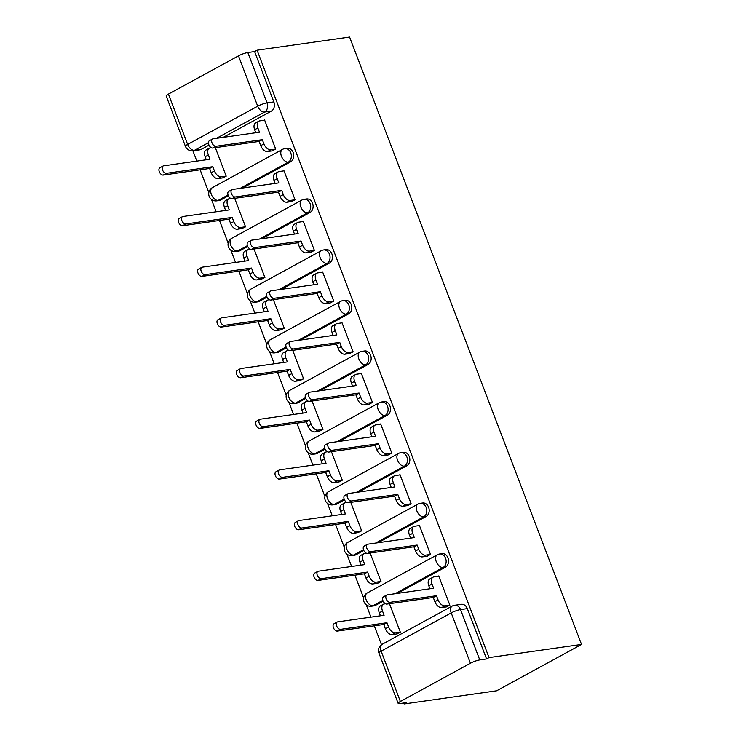 <?xml version="1.0" encoding="UTF-8"?>
<svg xmlns="http://www.w3.org/2000/svg" width="741" height="741" viewBox="0 0 741 741"><rect width="100%" height="100%" fill="white"/><g stroke="black" fill="none" stroke-linecap="round" stroke-linejoin="round"><path stroke-width="1.11" d="M242.594 188.038L290.713 161.77A7.067 5.502 -98.1 0 0 293.186 152.572A7.067 5.502 -98.1 0 0 287.239 148.283L284.831 148.626A7.067 5.502 81.9 0 1 290.778 152.915A7.067 5.502 81.9 0 1 288.305 162.112L240.177 188.381M261.944 238.704L310.062 212.445A7.067 5.502 -98.1 0 0 312.535 203.247A7.067 5.502 -98.1 0 0 306.589 198.949L304.18 199.292A7.067 5.502 81.9 0 1 310.127 203.59A7.067 5.502 81.9 0 1 307.654 212.787L259.526 239.047M281.293 289.379L329.412 263.111A7.067 5.502 -98.1 0 0 331.885 253.913A7.067 5.502 -98.1 0 0 325.938 249.624L323.53 249.967A7.067 5.502 81.9 0 1 329.476 254.256A7.067 5.502 81.9 0 1 327.003 263.453L278.875 289.722M300.642 340.045L348.761 313.786A7.067 5.502 -98.1 0 0 351.234 304.588A7.067 5.502 -98.1 0 0 345.287 300.29L342.879 300.633A7.067 5.502 81.9 0 1 348.826 304.931A7.067 5.502 81.9 0 1 346.353 314.128L298.225 340.397M319.992 390.72L368.11 364.452A7.067 5.502 -98.1 0 0 370.583 355.254A7.067 5.502 -98.1 0 0 364.637 350.965L362.229 351.308A7.067 5.502 81.9 0 1 368.175 355.597A7.067 5.502 81.9 0 1 365.702 364.794L317.574 391.063M339.332 441.395L387.46 415.127A7.067 5.502 -98.1 0 0 389.933 405.929A7.067 5.502 -98.1 0 0 383.986 401.631L381.578 401.983A7.067 5.502 81.9 0 1 387.524 406.272A7.067 5.502 81.9 0 1 385.051 415.469L336.923 441.738M358.681 492.061L406.809 465.793A7.067 5.502 -98.1 0 0 409.282 456.595A7.067 5.502 -98.1 0 0 403.336 452.306L400.927 452.649A7.067 5.502 81.9 0 1 406.874 456.938A7.067 5.502 81.9 0 1 404.401 466.135L356.273 492.404M378.03 542.736L426.158 516.468A7.067 5.502 -98.1 0 0 428.631 507.27A7.067 5.502 -98.1 0 0 422.685 502.982L420.277 503.324A7.067 5.502 81.9 0 1 426.223 507.613A7.067 5.502 81.9 0 1 423.75 516.81L375.622 543.079M397.38 593.402L445.508 567.134A7.067 5.502 -98.1 0 0 447.981 557.936A7.067 5.502 -98.1 0 0 442.034 553.647L439.626 553.99A7.067 5.502 81.9 0 1 445.573 558.279A7.067 5.502 81.9 0 1 443.099 567.476L394.972 593.745M192.892 150.821L196.819 161.103M200.144 169.809L208.823 192.54M211.472 199.468L216.168 211.778M219.493 220.475L228.172 243.205M230.821 250.143L235.518 262.444M238.843 271.15L247.522 293.881M250.171 300.809L254.867 313.119M258.192 321.816L266.871 344.546M269.511 351.484L274.216 363.785M277.542 372.491L286.221 395.222M288.86 402.15L293.566 414.46M296.891 423.167L305.57 445.887M308.21 452.825L312.915 465.126M316.24 473.832L324.919 496.563M327.559 503.491L332.264 515.801M335.59 524.508L344.269 547.228M346.908 554.166L351.614 566.476M354.939 575.173L363.618 597.904M366.258 604.832L370.963 617.142M374.288 625.849L381.495 644.716M403.752 703.005L404.114 703.95L496.609 690.797L581.537 644.448L489.032 657.6L257.09 50.203L349.595 37.05L581.537 644.448M168.42 94.088L187.64 144.43A7.067 1.241 159.1 0 0 185.426 146.329L166.197 95.987A7.067 1.241 -20.9 0 1 168.42 94.088L238.482 55.853A7.067 1.241 -20.9 0 1 247.818 52.528L254.617 51.555L273.837 101.906A7.067 5.502 81.9 0 1 271.363 111.104L223.245 137.363M209.008 145.134L201.302 149.339L194.503 150.303A7.067 5.502 81.9 0 1 193.021 150.803L199.811 149.839A7.067 5.502 -98.1 0 0 201.302 149.339M254.617 51.555L257.09 50.203M400.362 701.486L470.424 663.251L451.204 612.9L381.133 651.144L400.362 701.486A7.067 1.241 159.1 0 0 398.149 703.385A7.067 1.241 159.1 0 0 399.788 703.561L406.587 702.598L404.114 703.95M486.559 658.953L467.33 608.611A7.067 5.502 -98.1 0 0 461.384 604.323L454.594 605.286A7.067 5.502 81.9 0 1 460.541 609.574L479.76 659.925L486.559 658.953L489.032 657.6M479.76 659.925A7.067 1.241 159.1 0 0 470.424 663.251M446.054 606.953L449.87 605.184L438.709 575.952L438.033 576.322M377.188 583.306L381.004 581.537L370.12 553.036M426.705 556.287L430.521 554.518L419.36 525.286L418.684 525.647M357.838 532.64L361.654 530.871L350.771 502.361M407.355 505.612L411.172 503.843L400.01 474.611L399.334 474.981M338.489 481.965L342.305 480.196L331.422 451.695M388.006 454.946L391.822 453.177L380.661 423.945L379.985 424.306M319.139 431.299L322.956 429.53L312.072 401.02M368.657 404.271L372.473 402.502L361.312 373.269L360.635 373.64M299.79 380.624L303.606 378.855L292.723 350.354M349.307 353.605L353.124 351.836L341.962 322.604L341.286 322.965M280.441 329.958L284.257 328.189L273.373 299.679M329.958 302.93L333.774 301.161L322.613 271.928L321.937 272.299M261.091 279.283L264.908 277.514L254.024 249.013M310.609 252.264L314.425 250.495L303.264 221.263L302.587 221.624M241.742 228.617L245.558 226.848L234.675 198.338M291.259 201.589L295.075 199.82L283.914 170.587L283.238 170.958M222.393 177.942L226.209 176.173L215.325 147.672M271.91 150.923L275.726 149.154L264.565 119.922L263.889 120.283M228.358 195.8L220.651 200.014L218.243 200.357A7.067 5.502 81.9 0 1 216.752 200.848L219.16 200.505A7.067 5.502 -98.1 0 0 220.651 200.014M247.707 246.475L240.001 250.68L237.592 251.023A7.067 5.502 81.9 0 1 236.101 251.523L238.509 251.18A7.067 5.502 -98.1 0 0 240.001 250.68M267.056 297.141L259.35 301.355L256.942 301.698A7.067 5.502 81.9 0 1 255.45 302.189L257.859 301.846A7.067 5.502 -98.1 0 0 259.35 301.355M286.406 347.816L278.699 352.021L276.291 352.364A7.067 5.502 81.9 0 1 274.8 352.864L277.208 352.521A7.067 5.502 -98.1 0 0 278.699 352.021M305.755 398.482L298.049 402.696L295.64 403.039A7.067 5.502 81.9 0 1 294.149 403.53L296.557 403.187A7.067 5.502 -98.1 0 0 298.049 402.696M325.104 449.157L317.398 453.362L314.99 453.705A7.067 5.502 81.9 0 1 313.499 454.205L315.907 453.863A7.067 5.502 -98.1 0 0 317.398 453.362M344.454 499.823L336.747 504.037L334.339 504.38A7.067 5.502 81.9 0 1 332.848 504.871L335.256 504.528A7.067 5.502 -98.1 0 0 336.747 504.037M363.803 550.498L356.097 554.703L353.679 555.046A7.067 5.502 81.9 0 1 352.197 555.546L354.606 555.204A7.067 5.502 -98.1 0 0 356.097 554.703M383.153 601.164L375.446 605.378L373.029 605.721A7.067 5.502 81.9 0 1 371.547 606.212L373.955 605.869A7.067 5.502 -98.1 0 0 375.446 605.378M396.537 633.981L400.353 632.212L389.47 603.702M438.802 576.211L433.92 576.906A7.067 4.251 61.4 0 0 433.013 577.202A7.067 4.251 61.4 0 0 432.012 584.028L433.624 588.252L387.265 594.838A4.057 2.445 61.4 0 0 386.746 595.014A4.057 2.445 61.4 0 0 386.348 599.349A4.057 2.445 61.4 0 0 390.118 602.313L436.477 595.718L438.088 599.941A7.067 4.251 61.4 0 0 444.952 605.814L441.738 607.574A7.067 4.251 -118.6 0 1 434.874 601.701L433.263 597.478L386.895 604.072A4.057 2.445 -118.6 0 1 383.125 601.099A4.057 2.445 -118.6 0 1 383.523 596.764L386.746 595.014M429.937 588.771L428.798 585.779A7.067 4.251 -118.6 0 1 429.799 578.962L433.013 577.202M446.823 606.851L441.738 607.574M449.843 605.119L444.952 605.814M436.477 595.718L433.263 597.478M397.306 633.87L392.221 634.592A7.067 4.251 -118.6 0 1 385.357 628.72L383.745 624.496L386.959 622.746L388.571 626.969A7.067 4.251 61.4 0 0 395.435 632.842L400.325 632.147M385.496 603.776L384.403 603.934A7.067 4.251 61.4 0 0 383.495 604.23A7.067 4.251 61.4 0 0 382.495 611.047L384.107 615.271L337.748 621.866A4.057 2.445 61.4 0 0 337.229 622.032A4.057 2.445 61.4 0 0 336.831 626.367A4.057 2.445 61.4 0 0 340.601 629.341L386.959 622.746M383.745 624.496L337.377 631.091A4.057 2.445 -118.6 0 1 333.607 628.127A4.057 2.445 -118.6 0 1 334.006 623.792L337.229 622.032M380.42 615.799L379.281 612.807A7.067 4.251 -118.6 0 1 380.281 605.981L383.495 604.23M419.452 525.536L414.571 526.24A7.067 4.251 61.4 0 0 413.663 526.527A7.067 4.251 61.4 0 0 412.663 533.353L414.275 537.577L367.916 544.172A4.057 2.445 61.4 0 0 367.397 544.339A4.057 2.445 61.4 0 0 366.999 548.673A4.057 2.445 61.4 0 0 370.769 551.637L417.127 545.052L418.739 549.266A7.067 4.251 61.4 0 0 425.603 555.148L422.389 556.899A7.067 4.251 -118.6 0 1 415.525 551.026L413.913 546.802L367.555 553.397A4.057 2.445 -118.6 0 1 363.775 550.433A4.057 2.445 -118.6 0 1 364.174 546.098L367.397 544.339M410.588 538.105L409.449 535.113A7.067 4.251 -118.6 0 1 410.449 528.287L413.663 526.527M427.474 556.176L422.389 556.899M430.493 554.444L425.603 555.148M417.127 545.052L413.913 546.802M400.103 474.87L395.222 475.565A7.067 4.251 61.4 0 0 394.314 475.861A7.067 4.251 61.4 0 0 393.314 482.687L394.925 486.911L348.566 493.497A4.057 2.445 61.4 0 0 348.048 493.673A4.057 2.445 61.4 0 0 347.649 498.008A4.057 2.445 61.4 0 0 351.419 500.972L397.778 494.377L399.39 498.6A7.067 4.251 61.4 0 0 406.253 504.473L403.039 506.233A7.067 4.251 -118.6 0 1 396.176 500.36L394.564 496.137L348.205 502.731A4.057 2.445 -118.6 0 1 344.426 499.758A4.057 2.445 -118.6 0 1 344.824 495.423L348.048 493.673M391.239 487.43L390.099 484.438A7.067 4.251 -118.6 0 1 391.1 477.621L394.314 475.861M408.124 505.51L403.039 506.233M411.144 503.778L406.253 504.473M397.778 494.377L394.564 496.137M377.956 583.204L372.871 583.927A7.067 4.251 -118.6 0 1 366.008 578.054L364.396 573.83L367.61 572.071L369.222 576.294A7.067 4.251 61.4 0 0 376.085 582.167L380.976 581.472M366.147 553.101L365.054 553.258A7.067 4.251 61.4 0 0 364.146 553.555A7.067 4.251 61.4 0 0 363.146 560.381L364.757 564.605L318.398 571.191A4.057 2.445 61.4 0 0 317.88 571.367A4.057 2.445 61.4 0 0 317.481 575.701A4.057 2.445 61.4 0 0 321.251 578.665L367.61 572.071M364.396 573.83L318.037 580.425A4.057 2.445 -118.6 0 1 314.258 577.452A4.057 2.445 -118.6 0 1 314.656 573.126L317.88 571.367M361.071 565.124L359.931 562.132A7.067 4.251 -118.6 0 1 360.932 555.315L364.146 553.555M358.607 532.529L353.522 533.251A7.067 4.251 -118.6 0 1 346.658 527.379L345.047 523.155L348.261 521.405L349.872 525.628A7.067 4.251 61.4 0 0 356.736 531.501L361.627 530.806M346.797 502.435L345.704 502.593A7.067 4.251 61.4 0 0 344.797 502.889A7.067 4.251 61.4 0 0 343.796 509.706L345.408 513.93L299.049 520.525A4.057 2.445 61.4 0 0 298.53 520.691A4.057 2.445 61.4 0 0 298.132 525.026A4.057 2.445 61.4 0 0 301.902 528L348.261 521.405M345.047 523.155L298.688 529.75A4.057 2.445 -118.6 0 1 294.909 526.786A4.057 2.445 -118.6 0 1 295.307 522.451L298.53 520.691M341.721 514.458L340.582 511.466A7.067 4.251 -118.6 0 1 341.582 504.64L344.797 502.889M380.754 424.195L375.872 424.889A7.067 4.251 61.4 0 0 374.965 425.186A7.067 4.251 61.4 0 0 373.964 432.012L375.576 436.236L329.217 442.831A4.057 2.445 61.4 0 0 328.698 442.998A4.057 2.445 61.4 0 0 328.3 447.332A4.057 2.445 61.4 0 0 332.07 450.296L378.429 443.711L380.04 447.925A7.067 4.251 61.4 0 0 386.904 453.798L383.69 455.558A7.067 4.251 -118.6 0 1 376.826 449.685L375.215 445.461L328.856 452.056A4.057 2.445 -118.6 0 1 325.077 449.092A4.057 2.445 -118.6 0 1 325.475 444.757L328.698 442.998M371.889 436.764L370.75 433.772A7.067 4.251 -118.6 0 1 371.75 426.946L374.965 425.186M388.775 454.835L383.69 455.558M391.794 453.103L386.904 453.798M378.429 443.711L375.215 445.461M361.404 373.529L356.523 374.224A7.067 4.251 61.4 0 0 355.615 374.52A7.067 4.251 61.4 0 0 354.615 381.346L356.226 385.57L309.868 392.156A4.057 2.445 61.4 0 0 309.349 392.332A4.057 2.445 61.4 0 0 308.951 396.667A4.057 2.445 61.4 0 0 312.721 399.631L359.079 393.036L360.691 397.259A7.067 4.251 61.4 0 0 367.555 403.132L364.34 404.892A7.067 4.251 -118.6 0 1 357.477 399.019L355.865 394.796L309.506 401.39A4.057 2.445 -118.6 0 1 305.727 398.417A4.057 2.445 -118.6 0 1 306.126 394.082L309.349 392.332M352.54 386.089L351.401 383.097A7.067 4.251 -118.6 0 1 352.401 376.28L355.615 374.52M369.426 404.16L364.34 404.892M372.445 402.437L367.555 403.132M359.079 393.036L355.865 394.796M342.055 322.854L337.174 323.548A7.067 4.251 61.4 0 0 336.266 323.845A7.067 4.251 61.4 0 0 335.265 330.671L336.877 334.895L290.518 341.49A4.057 2.445 61.4 0 0 290 341.657A4.057 2.445 61.4 0 0 289.601 345.991A4.057 2.445 61.4 0 0 293.371 348.955L339.73 342.37L341.342 346.584A7.067 4.251 61.4 0 0 348.205 352.457L344.991 354.217A7.067 4.251 -118.6 0 1 338.128 348.344L336.516 344.12L290.157 350.715A4.057 2.445 -118.6 0 1 286.378 347.751A4.057 2.445 -118.6 0 1 286.786 343.416L290 341.657M333.191 335.423L332.051 332.431A7.067 4.251 -118.6 0 1 333.052 325.605L336.266 323.845M350.076 353.494L344.991 354.217M353.096 351.762L348.205 352.457M339.73 342.37L336.516 344.12M339.258 481.863L334.172 482.586A7.067 4.251 -118.6 0 1 327.309 476.713L325.697 472.489L328.911 470.73L330.523 474.953A7.067 4.251 61.4 0 0 337.387 480.826L342.277 480.131M327.448 451.76L326.355 451.917A7.067 4.251 61.4 0 0 325.447 452.214A7.067 4.251 61.4 0 0 324.447 459.04L326.059 463.264L279.7 469.85A4.057 2.445 61.4 0 0 279.181 470.026A4.057 2.445 61.4 0 0 278.783 474.36A4.057 2.445 61.4 0 0 282.553 477.324L328.911 470.73M325.697 472.489L279.338 479.084A4.057 2.445 -118.6 0 1 275.559 476.111A4.057 2.445 -118.6 0 1 275.958 471.776L279.181 470.026M322.372 463.783L321.233 460.791A7.067 4.251 -118.6 0 1 322.233 453.974L325.447 452.214M319.908 431.188L314.823 431.91A7.067 4.251 -118.6 0 1 307.96 426.038L306.348 421.814L309.562 420.064L311.174 424.287A7.067 4.251 61.4 0 0 318.037 430.16L322.928 429.465M308.099 401.094L307.006 401.252A7.067 4.251 61.4 0 0 306.098 401.548A7.067 4.251 61.4 0 0 305.097 408.365L306.709 412.589L260.35 419.184A4.057 2.445 61.4 0 0 259.832 419.35A4.057 2.445 61.4 0 0 259.433 423.685A4.057 2.445 61.4 0 0 263.203 426.659L309.562 420.064M306.348 421.814L259.989 428.409A4.057 2.445 -118.6 0 1 256.21 425.445A4.057 2.445 -118.6 0 1 256.618 421.11L259.832 419.35M303.023 413.117L301.883 410.125A7.067 4.251 -118.6 0 1 302.884 403.299L306.098 401.548M300.559 380.522L295.474 381.245A7.067 4.251 -118.6 0 1 288.61 375.372L286.999 371.148L290.213 369.389L291.824 373.612A7.067 4.251 61.4 0 0 298.688 379.485L303.578 378.79M288.749 350.419L287.656 350.576A7.067 4.251 61.4 0 0 286.748 350.873A7.067 4.251 61.4 0 0 285.748 357.699L287.36 361.923L241.001 368.509A4.057 2.445 61.4 0 0 240.482 368.685A4.057 2.445 61.4 0 0 240.084 373.019A4.057 2.445 61.4 0 0 243.854 375.983L290.213 369.389M286.999 371.148L240.64 377.743A4.057 2.445 -118.6 0 1 236.861 374.77A4.057 2.445 -118.6 0 1 237.268 370.435L240.482 368.685M283.673 362.442L282.534 359.45A7.067 4.251 -118.6 0 1 283.534 352.633L286.748 350.873M322.705 272.188L317.824 272.883A7.067 4.251 61.4 0 0 316.916 273.179A7.067 4.251 61.4 0 0 315.916 280.005L317.528 284.22L271.169 290.815A4.057 2.445 61.4 0 0 270.65 290.991A4.057 2.445 61.4 0 0 270.252 295.326A4.057 2.445 61.4 0 0 274.022 298.29L320.381 291.695L321.992 295.918A7.067 4.251 61.4 0 0 328.865 301.791L325.642 303.551A7.067 4.251 -118.6 0 1 318.778 297.678L317.167 293.455L270.808 300.049A4.057 2.445 -118.6 0 1 267.029 297.076A4.057 2.445 -118.6 0 1 267.436 292.741L270.65 290.991M313.841 284.748L312.702 281.756A7.067 4.251 -118.6 0 1 313.702 274.939L316.916 273.179M330.727 302.819L325.642 303.551M333.746 301.096L328.865 301.791M320.381 291.695L317.167 293.455M281.219 329.847L276.124 330.569A7.067 4.251 -118.6 0 1 269.261 324.697L267.649 320.473L270.863 318.723L272.475 322.946A7.067 4.251 61.4 0 0 279.348 328.819L284.229 328.124M269.4 299.753L268.307 299.91A7.067 4.251 61.4 0 0 267.399 300.207A7.067 4.251 61.4 0 0 266.399 307.024L268.01 311.248L221.652 317.843A4.057 2.445 61.4 0 0 221.133 318.009A4.057 2.445 61.4 0 0 220.735 322.344A4.057 2.445 61.4 0 0 224.504 325.308L270.863 318.723M267.649 320.473L221.29 327.068A4.057 2.445 -118.6 0 1 217.511 324.104A4.057 2.445 -118.6 0 1 217.919 319.769L221.133 318.009M264.324 311.776L263.185 308.784A7.067 4.251 -118.6 0 1 264.185 301.957L267.399 300.207M303.356 221.513L298.475 222.207A7.067 4.251 61.4 0 0 297.567 222.504A7.067 4.251 61.4 0 0 296.567 229.33L298.178 233.554L251.82 240.149A4.057 2.445 61.4 0 0 251.301 240.316A4.057 2.445 61.4 0 0 250.903 244.65A4.057 2.445 61.4 0 0 254.672 247.614L301.031 241.029L302.643 245.243A7.067 4.251 61.4 0 0 309.516 251.116L306.292 252.876A7.067 4.251 -118.6 0 1 299.429 247.003L297.817 242.779L251.458 249.374A4.057 2.445 -118.6 0 1 247.679 246.41A4.057 2.445 -118.6 0 1 248.087 242.075L251.301 240.316M294.492 234.082L293.353 231.09A7.067 4.251 -118.6 0 1 294.353 224.264L297.567 222.504M311.387 252.153L306.292 252.876M314.397 250.421L309.516 251.116M301.031 241.029L297.817 242.779M261.869 279.181L256.775 279.903A7.067 4.251 -118.6 0 1 249.912 274.031L248.3 269.807L251.514 268.047L253.126 272.271A7.067 4.251 61.4 0 0 259.998 278.144L264.88 277.449M250.05 249.078L248.957 249.235A7.067 4.251 61.4 0 0 248.05 249.532A7.067 4.251 61.4 0 0 247.049 256.358L248.661 260.582L202.302 267.168A4.057 2.445 61.4 0 0 201.784 267.344A4.057 2.445 61.4 0 0 201.385 271.678A4.057 2.445 61.4 0 0 205.155 274.642L251.514 268.047M248.3 269.807L201.941 276.402A4.057 2.445 -118.6 0 1 198.162 273.429A4.057 2.445 -118.6 0 1 198.569 269.094L201.784 267.344M244.975 261.101L243.835 258.109A7.067 4.251 -118.6 0 1 244.836 251.292L248.05 249.532M284.007 170.847L279.125 171.541A7.067 4.251 61.4 0 0 278.218 171.838A7.067 4.251 61.4 0 0 277.217 178.664L278.829 182.879L232.47 189.474A4.057 2.445 61.4 0 0 231.952 189.65A4.057 2.445 61.4 0 0 231.553 193.985A4.057 2.445 61.4 0 0 235.323 196.949L281.682 190.354L283.294 194.577A7.067 4.251 61.4 0 0 290.166 200.45L286.943 202.21A7.067 4.251 -118.6 0 1 280.079 196.337L278.468 192.114L232.109 198.708A4.057 2.445 -118.6 0 1 228.33 195.735A4.057 2.445 -118.6 0 1 228.737 191.4L231.952 189.65M275.143 183.407L274.003 180.415A7.067 4.251 -118.6 0 1 275.004 173.598L278.218 171.838M292.037 201.478L286.943 202.21M295.048 199.755L290.166 200.45M281.682 190.354L278.468 192.114M242.52 228.506L237.426 229.228A7.067 4.251 -118.6 0 1 230.562 223.356L228.95 219.132L232.165 217.382L233.776 221.596A7.067 4.251 61.4 0 0 240.649 227.478L245.53 226.774M230.701 198.412L229.608 198.569A7.067 4.251 61.4 0 0 228.7 198.857A7.067 4.251 61.4 0 0 227.7 205.683L229.312 209.907L182.953 216.502A4.057 2.445 61.4 0 0 182.434 216.668A4.057 2.445 61.4 0 0 182.036 221.003A4.057 2.445 61.4 0 0 185.806 223.967L232.165 217.382M228.95 219.132L182.592 225.727A4.057 2.445 -118.6 0 1 178.813 222.763A4.057 2.445 -118.6 0 1 179.22 218.428L182.434 216.668M225.625 210.435L224.486 207.443A7.067 4.251 -118.6 0 1 225.486 200.616L228.7 198.857M264.657 120.172L259.776 120.866A7.067 4.251 61.4 0 0 258.868 121.163A7.067 4.251 61.4 0 0 257.868 127.989L259.48 132.213L213.121 138.808A4.057 2.445 61.4 0 0 212.602 138.975A4.057 2.445 61.4 0 0 212.204 143.309A4.057 2.445 61.4 0 0 215.974 146.273L262.333 139.688L263.944 143.902A7.067 4.251 61.4 0 0 270.817 149.775L267.594 151.535A7.067 4.251 -118.6 0 1 260.73 145.662L259.118 141.438L212.76 148.033A4.057 2.445 -118.6 0 1 208.981 145.069A4.057 2.445 -118.6 0 1 209.388 140.734L212.602 138.975M255.793 132.741L254.654 129.749A7.067 4.251 -118.6 0 1 255.654 122.923L258.868 121.163M272.688 150.812L267.594 151.535M275.698 149.08L270.817 149.775M262.333 139.688L259.118 141.438M223.171 177.84L218.076 178.562A7.067 4.251 -118.6 0 1 211.213 172.69L209.601 168.466L212.815 166.706L214.427 170.93A7.067 4.251 61.4 0 0 221.3 176.803L226.181 176.108M211.352 147.737L210.259 147.894A7.067 4.251 61.4 0 0 209.351 148.191A7.067 4.251 61.4 0 0 208.351 155.017L209.962 159.241L163.604 165.827A4.057 2.445 61.4 0 0 163.085 166.003A4.057 2.445 61.4 0 0 162.687 170.337A4.057 2.445 61.4 0 0 166.456 173.301L212.815 166.706M209.601 168.466L163.242 175.061A4.057 2.445 -118.6 0 1 159.463 172.088A4.057 2.445 -118.6 0 1 159.871 167.753L163.085 166.003M206.276 159.76L205.137 156.768A7.067 4.251 -118.6 0 1 206.137 149.951L209.351 148.191M290.713 161.77L288.305 162.112A7.067 4.251 -118.6 0 1 281.441 156.24A7.067 4.251 61.4 0 1 282.441 149.423L212.371 187.658A7.067 4.251 61.4 0 0 211.37 194.485A7.067 4.251 61.4 0 0 218.243 200.357L228.043 195.003M310.062 212.445L307.654 212.787A7.067 4.251 -118.6 0 1 300.79 206.915A7.067 4.251 61.4 0 1 301.791 200.089L231.72 238.324A7.067 4.251 61.4 0 0 230.72 245.151A7.067 4.251 61.4 0 0 237.592 251.023L247.392 245.669M329.412 263.111L327.003 263.453A7.067 4.251 -118.6 0 1 320.14 257.581A7.067 4.251 61.4 0 1 321.14 250.764L251.069 288.999A7.067 4.251 61.4 0 0 250.069 295.826A7.067 4.251 61.4 0 0 256.942 301.698L266.741 296.344M348.761 313.786L346.353 314.128A7.067 4.251 -118.6 0 1 339.489 308.256A7.067 4.251 61.4 0 1 340.49 301.43L270.419 339.665A7.067 4.251 61.4 0 0 269.418 346.492A7.067 4.251 61.4 0 0 276.291 352.364L286.091 347.01M368.11 364.452L365.702 364.794A7.067 4.251 -118.6 0 1 358.839 358.922A7.067 4.251 61.4 0 1 359.839 352.105L289.768 390.34A7.067 4.251 61.4 0 0 288.768 397.167A7.067 4.251 61.4 0 0 295.64 403.039L305.44 397.685M387.46 415.127L385.051 415.469A7.067 4.251 -118.6 0 1 378.188 409.597A7.067 4.251 61.4 0 1 379.188 402.771L309.117 441.006A7.067 4.251 61.4 0 0 308.117 447.833A7.067 4.251 61.4 0 0 314.99 453.705L324.79 448.361M406.809 465.793L404.401 466.135A7.067 4.251 -118.6 0 1 397.537 460.263A7.067 4.251 61.4 0 1 398.538 453.446L328.467 491.681A7.067 4.251 61.4 0 0 327.466 498.508A7.067 4.251 61.4 0 0 334.339 504.38L344.139 499.026M426.158 516.468L423.75 516.81A7.067 4.251 -118.6 0 1 416.887 510.938A7.067 4.251 61.4 0 1 417.887 504.112L347.816 542.356A7.067 4.251 61.4 0 0 346.816 549.174A7.067 4.251 61.4 0 0 353.679 555.046L363.488 549.702M445.508 567.134L443.099 567.476A7.067 4.251 -118.6 0 1 436.236 561.604A7.067 4.251 61.4 0 1 437.236 554.787L367.166 593.022A7.067 4.251 61.4 0 0 366.165 599.849A7.067 4.251 61.4 0 0 373.029 605.721L382.838 600.367M271.363 111.104L264.574 112.067L216.446 138.335M208.434 142.707L194.503 150.303A7.067 4.251 61.4 0 1 187.64 144.43L257.711 106.195L238.482 55.853M467.33 608.611L460.541 609.574A7.067 1.241 -20.9 0 0 451.204 612.9A7.067 4.251 -118.6 0 1 452.205 606.073L382.134 644.318A7.067 7.067 0 0 0 378.92 653.034L398.149 703.385M273.837 101.906L267.047 102.869A7.067 5.502 81.9 0 1 264.574 112.067A7.067 4.251 61.4 0 1 257.711 106.195A7.067 1.241 -20.9 0 1 267.047 102.869L247.818 52.528M378.92 653.034A7.067 1.241 159.1 0 1 381.133 651.144A7.067 4.251 -118.6 0 1 382.134 644.318M432.012 584.028L428.798 585.779M438.088 599.941L434.874 601.701M390.118 602.313L386.895 604.072M385.357 628.72L388.571 626.969M392.221 634.592L395.435 632.842M379.281 612.807L382.495 611.047M337.377 631.091L340.601 629.341M412.663 533.353L409.449 535.113M418.739 549.266L415.525 551.026M370.769 551.637L367.555 553.397M393.314 482.687L390.099 484.438M399.39 498.6L396.176 500.36M351.419 500.972L348.205 502.731M366.008 578.054L369.222 576.294M372.871 583.927L376.085 582.167M359.931 562.132L363.146 560.381M318.037 580.425L321.251 578.665M346.658 527.379L349.872 525.628M353.522 533.251L356.736 531.501M340.582 511.466L343.796 509.706M298.688 529.75L301.902 528M373.964 432.012L370.75 433.772M380.04 447.925L376.826 449.685M332.07 450.296L328.856 452.056M354.615 381.346L351.401 383.097M360.691 397.259L357.477 399.019M312.721 399.631L309.506 401.39M335.265 330.671L332.051 332.431M341.342 346.584L338.128 348.344M293.371 348.955L290.157 350.715M327.309 476.713L330.523 474.953M334.172 482.586L337.387 480.826M321.233 460.791L324.447 459.04M279.338 479.084L282.553 477.324M307.96 426.038L311.174 424.287M314.823 431.91L318.037 430.16M301.883 410.125L305.097 408.365M259.989 428.409L263.203 426.659M288.61 375.372L291.824 373.612M295.474 381.245L298.688 379.485M282.534 359.45L285.748 357.699M240.64 377.743L243.854 375.983M315.916 280.005L312.702 281.756M321.992 295.918L318.778 297.678M274.022 298.29L270.808 300.049M269.261 324.697L272.475 322.946M276.124 330.569L279.348 328.819M263.185 308.784L266.399 307.024M221.29 327.068L224.504 325.308M296.567 229.33L293.353 231.09M302.643 245.243L299.429 247.003M254.672 247.614L251.458 249.374M249.912 274.031L253.126 272.271M256.775 279.903L259.998 278.144M243.835 258.109L247.049 256.358M201.941 276.402L205.155 274.642M277.217 178.664L274.003 180.415M283.294 194.577L280.079 196.337M235.323 196.949L232.109 198.708M230.562 223.356L233.776 221.596M237.426 229.228L240.649 227.478M224.486 207.443L227.7 205.683M182.592 225.727L185.806 223.967M257.868 127.989L254.654 129.749M263.944 143.902L260.73 145.662M215.974 146.273L212.76 148.033M211.213 172.69L214.427 170.93M218.076 178.562L221.3 176.803M205.137 156.768L208.351 155.017M163.242 175.061L166.456 173.301M367.166 593.022A7.067 7.067 0 0 0 371.547 606.212M439.626 553.99A7.067 7.067 0 0 0 437.236 554.787M347.816 542.356A7.067 7.067 0 0 0 352.197 555.546M420.277 503.324A7.067 7.067 0 0 0 417.887 504.112M328.467 491.681A7.067 7.067 0 0 0 332.848 504.871M400.927 452.649A7.067 7.067 0 0 0 398.538 453.446M309.117 441.006A7.067 7.067 0 0 0 313.499 454.205M381.578 401.983A7.067 7.067 0 0 0 379.188 402.771M289.768 390.34A7.067 7.067 0 0 0 294.149 403.53M362.229 351.308A7.067 7.067 0 0 0 359.839 352.105M270.419 339.665A7.067 7.067 0 0 0 274.8 352.864M342.879 300.633A7.067 7.067 0 0 0 340.49 301.43M251.069 288.999A7.067 7.067 0 0 0 255.45 302.189M323.53 249.967A7.067 7.067 0 0 0 321.14 250.764M231.72 238.324A7.067 7.067 0 0 0 236.101 251.523M304.18 199.292A7.067 7.067 0 0 0 301.791 200.089M212.371 187.658A7.067 7.067 0 0 0 216.752 200.848M284.831 148.626A7.067 7.067 0 0 0 282.441 149.423M185.426 146.329A7.067 7.067 0 0 0 193.021 150.803M454.594 605.286A7.067 7.067 0 0 0 452.205 606.073"/></g></svg>

